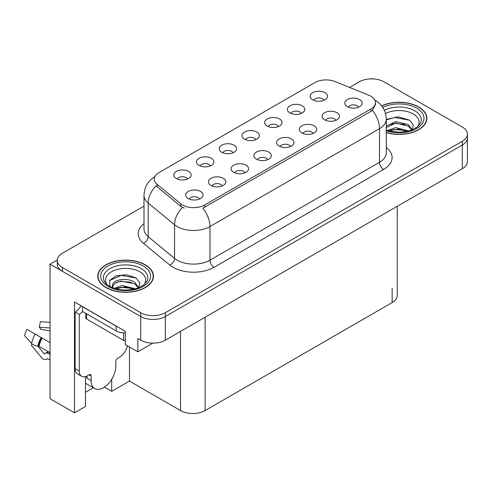 <?xml version="1.0" encoding="UTF-8"?>
<svg xmlns="http://www.w3.org/2000/svg" width="492" height="492" viewBox="0 0 492 492"><rect width="100%" height="100%" fill="white"/><g stroke="black" fill="none" stroke-linecap="round" stroke-linejoin="round"><path stroke-width="0.74" d="M358.588 107.207A5.221 3.014 0 0 0 357.186 105.737A5.221 3.014 0 0 0 352.038 104.974A5.221 3.014 0 0 0 348.397 107.207M359.646 99.581A8.702 5.025 0 0 0 348.496 99.021A8.702 5.025 0 0 0 345.612 105.263A8.702 5.025 0 0 0 347.34 106.69A8.702 5.025 0 0 0 361.374 105.263A8.702 5.025 0 0 0 359.646 99.581M278.46 126.561A5.221 3.014 0 0 0 277.058 125.091A5.221 3.014 0 0 0 271.91 124.328A5.221 3.014 0 0 0 268.269 126.561M279.517 118.935A8.702 5.025 0 0 0 268.368 118.375A8.702 5.025 0 0 0 265.483 124.617A8.702 5.025 0 0 0 267.211 126.038A8.702 5.025 0 0 0 281.246 124.617A8.702 5.025 0 0 0 279.517 118.935M301.19 113.437A5.221 3.014 0 0 0 299.788 111.967A5.221 3.014 0 0 0 294.64 111.204A5.221 3.014 0 0 0 291 113.437M302.248 105.811A8.702 5.025 0 0 0 291.098 105.251A8.702 5.025 0 0 0 288.214 111.493A8.702 5.025 0 0 0 289.942 112.92A8.702 5.025 0 0 0 303.976 111.493A8.702 5.025 0 0 0 302.248 105.811M210.268 165.933A5.221 3.014 0 0 0 208.866 164.463A5.221 3.014 0 0 0 203.725 163.701A5.221 3.014 0 0 0 200.078 165.933M211.326 158.301A8.702 5.025 0 0 0 200.176 157.741A8.702 5.025 0 0 0 197.292 163.99A8.702 5.025 0 0 0 199.02 165.41A8.702 5.025 0 0 0 213.054 163.99A8.702 5.025 0 0 0 211.326 158.301M267.666 159.703A5.221 3.014 0 0 0 266.264 158.233A5.221 3.014 0 0 0 261.123 157.471A5.221 3.014 0 0 0 257.482 159.703M268.73 152.071A8.702 5.025 0 0 0 257.574 151.511A8.702 5.025 0 0 0 254.69 157.76A8.702 5.025 0 0 0 256.418 159.18A8.702 5.025 0 0 0 270.452 157.76A8.702 5.025 0 0 0 268.73 152.071M222.206 185.945A5.221 3.014 0 0 0 220.803 184.475A5.221 3.014 0 0 0 215.662 183.713A5.221 3.014 0 0 0 212.021 185.945M223.27 178.319A8.702 5.025 0 0 0 212.113 177.76A8.702 5.025 0 0 0 209.235 184.002A8.702 5.025 0 0 0 210.957 185.422A8.702 5.025 0 0 0 224.998 184.002A8.702 5.025 0 0 0 223.27 178.319M323.921 100.313A5.221 3.014 0 0 0 322.518 98.849A5.221 3.014 0 0 0 317.371 98.08A5.221 3.014 0 0 0 313.73 100.313M324.978 92.687A8.702 5.025 0 0 0 313.828 92.127A8.702 5.025 0 0 0 310.944 98.375A8.702 5.025 0 0 0 312.672 99.796A8.702 5.025 0 0 0 326.706 98.375A8.702 5.025 0 0 0 324.978 92.687M290.397 146.579A5.221 3.014 0 0 0 288.995 145.109A5.221 3.014 0 0 0 283.853 144.347A5.221 3.014 0 0 0 280.206 146.579M291.461 138.953A8.702 5.025 0 0 0 280.305 138.387A8.702 5.025 0 0 0 277.42 144.636A8.702 5.025 0 0 0 279.148 146.056A8.702 5.025 0 0 0 293.183 144.636A8.702 5.025 0 0 0 291.461 138.953M335.858 120.331A5.221 3.014 0 0 0 334.455 118.861A5.221 3.014 0 0 0 329.314 118.098A5.221 3.014 0 0 0 325.667 120.331M336.915 112.705A8.702 5.025 0 0 0 325.766 112.145A8.702 5.025 0 0 0 322.881 118.388A8.702 5.025 0 0 0 324.609 119.808A8.702 5.025 0 0 0 338.644 118.388A8.702 5.025 0 0 0 336.915 112.705M313.127 133.455A5.221 3.014 0 0 0 311.725 131.985A5.221 3.014 0 0 0 306.584 131.223A5.221 3.014 0 0 0 302.937 133.455M314.185 125.829A8.702 5.025 0 0 0 303.035 125.269A8.702 5.025 0 0 0 300.151 131.512A8.702 5.025 0 0 0 301.879 132.932A8.702 5.025 0 0 0 315.913 131.512A8.702 5.025 0 0 0 314.185 125.829M232.999 152.809A5.221 3.014 0 0 0 231.597 151.339A5.221 3.014 0 0 0 226.449 150.577A5.221 3.014 0 0 0 222.808 152.809M234.057 145.183A8.702 5.025 0 0 0 222.907 144.617A8.702 5.025 0 0 0 220.022 150.866A8.702 5.025 0 0 0 221.751 152.286A8.702 5.025 0 0 0 235.785 150.866A8.702 5.025 0 0 0 234.057 145.183M255.729 139.685A5.221 3.014 0 0 0 254.327 138.215A5.221 3.014 0 0 0 249.18 137.452A5.221 3.014 0 0 0 245.539 139.685M256.787 132.059A8.702 5.025 0 0 0 245.637 131.499A8.702 5.025 0 0 0 242.753 137.742A8.702 5.025 0 0 0 244.481 139.162A8.702 5.025 0 0 0 258.515 137.742A8.702 5.025 0 0 0 256.787 132.059M199.475 199.069A5.221 3.014 0 0 0 198.079 197.6A5.221 3.014 0 0 0 192.932 196.837A5.221 3.014 0 0 0 189.291 199.069M200.539 191.443A8.702 5.025 0 0 0 189.383 190.884A8.702 5.025 0 0 0 186.505 197.126A8.702 5.025 0 0 0 188.227 198.547A8.702 5.025 0 0 0 202.267 197.126A8.702 5.025 0 0 0 200.539 191.443M244.936 172.821A5.221 3.014 0 0 0 243.534 171.357A5.221 3.014 0 0 0 238.392 170.589A5.221 3.014 0 0 0 234.752 172.821M246 165.195A8.702 5.025 0 0 0 234.844 164.635A8.702 5.025 0 0 0 231.96 170.884A8.702 5.025 0 0 0 233.688 172.305A8.702 5.025 0 0 0 247.722 170.884A8.702 5.025 0 0 0 246 165.195M187.538 179.051A5.221 3.014 0 0 0 186.136 177.587A5.221 3.014 0 0 0 180.995 176.819A5.221 3.014 0 0 0 177.348 179.051M188.596 171.425A8.702 5.025 0 0 0 177.446 170.865A8.702 5.025 0 0 0 174.562 177.114A8.702 5.025 0 0 0 176.29 178.535A8.702 5.025 0 0 0 190.324 177.114A8.702 5.025 0 0 0 188.596 171.425M370.888 96.217A15.664 9.047 0 0 0 368.797 95.202L335.015 81.549A15.664 9.047 0 0 0 314.948 82.558L158.83 172.692A15.664 9.047 0 0 0 154.242 179.088A15.664 9.047 0 0 0 157.071 184.279L180.73 203.786A15.664 9.047 0 0 0 204.641 204.992L370.888 109.009A15.664 9.047 0 0 0 375.476 102.613A15.664 9.047 0 0 0 370.888 96.217M372.284 78.88L371.626 78.499L370.968 78.88M57.269 259.997L50.043 264.167L140.718 316.516A17.404 10.049 0 0 0 165.337 316.516L462.302 145.06A17.404 10.049 0 0 0 467.4 137.957A17.404 10.049 0 0 1 462.302 145.06L165.337 316.516A17.404 10.049 0 0 1 140.718 316.516L62.355 271.27A17.404 10.049 0 0 1 57.256 264.167L57.256 260.373A17.404 10.049 0 0 0 62.355 267.482L140.718 312.721A17.404 10.049 0 0 0 165.337 312.721L462.302 141.272A17.404 10.049 0 0 0 467.4 134.168A17.404 10.049 0 0 0 462.302 127.059L383.938 81.813A17.404 10.049 0 0 0 359.32 81.813L349.584 87.435M85.454 376.608L85.454 406.509L74.495 412.831L74.495 301.971L125.294 331.294L125.294 344.56L137.846 351.811L137.846 338.545L140.718 340.2A17.404 10.049 0 0 0 165.337 340.2L462.302 168.75A17.404 10.049 0 0 0 467.4 161.647L467.4 134.168M152.852 343.145L137.846 351.811M74.495 412.831L50.043 398.711L50.043 264.167M397.241 206.314L397.241 295.483A17.404 10.049 180 0 1 392.142 302.586L205.133 410.556A17.404 10.049 180 0 1 180.515 410.556L129.476 381.091L129.476 346.977M129.476 381.091L111.709 391.343L111.709 379.301M104.415 387.13L111.709 391.343M85.454 392.296L93.32 387.751M386.306 132.643A27.853 16.082 0 0 0 426.884 118.344A27.853 16.082 0 0 0 418.729 106.973A27.853 16.082 0 0 0 381.589 105.811M145.312 264.825A27.853 16.082 0 0 0 114.962 261.344A27.853 16.082 0 0 0 97.767 276.197A27.853 16.082 0 0 0 105.928 287.568A27.853 16.082 0 0 0 136.278 291.055A27.853 16.082 0 0 0 153.473 276.197A27.853 16.082 0 0 0 145.312 264.825M98.056 277.673A27.853 16.082 0 0 0 97.963 278.091M375.476 102.613L375.476 104.532L372.407 110.27L370.888 111.37L202.876 208.147A20.307 11.728 60 0 1 209.973 226.548A23.21 13.401 180 0 1 177.151 226.548A23.21 13.401 180 0 1 174.549 224.758L148.19 203.024A23.21 13.401 180 0 1 143.996 195.336L143.996 228.977A23.21 13.401 0 0 0 148.19 236.658L174.549 258.398A23.21 13.401 0 0 0 177.151 260.182A23.21 13.401 0 0 0 209.973 260.182L379.504 162.305A23.21 13.401 0 0 0 386.306 152.834L386.306 119.193A23.21 13.401 180 0 1 379.504 128.67A20.307 11.728 -120 0 0 372.407 110.27M184.248 208.147L180.73 206.363L156.019 185.792A20.307 13.585 129.5 0 0 148.19 203.024L148.19 236.658A5.799 3.881 -50.5 0 1 143.436 243.319A29.01 16.753 180 0 1 143.996 223.663M143.996 206.136L62.355 253.269A17.404 10.049 0 0 0 57.256 260.373M153.276 278.091A27.853 16.082 0 0 0 153.178 277.673M426.693 120.239A27.853 16.082 0 0 0 426.595 119.82M32.072 343.92L31.273 345.175L41.531 357.598A6.384 4.514 -105 0 0 45.947 359.437A6.384 4.514 -105 0 0 46.875 359.025L47.355 358.717A0.578 0.412 75 0 1 47.693 358.717L50.043 360.076M50.043 354.271L48.757 353.527A6.384 4.514 -105 0 0 45.941 353.072A6.384 4.514 -105 0 0 45.012 353.484L44.532 353.797A0.578 0.412 75 0 1 44.046 353.668L37.786 346.091A6.384 2.608 -168.4 0 1 31.605 343.484L24.6 335.679A13.345 7.706 120 0 1 27.042 329.388L50.043 342.666M91.155 375.974L89.101 374.787A2.903 1.673 -60 0 1 90.553 374.646A2.903 1.673 -60 0 1 91.155 375.974L91.155 380.617A17.404 10.049 120 0 0 94.759 388.582A17.404 10.049 120 0 0 103.461 387.721A17.404 10.049 120 0 0 115.774 366.405L115.774 361.761A2.903 1.673 -60 0 1 117.822 358.207L119.464 357.26A11.605 6.697 -60 0 0 127.373 345.759M87.053 377.77L86.641 378.01L87.053 378.243L87.053 375.962M86.641 378.01A17.404 10.049 -60 0 1 86.746 376.116M50.043 352.715L38.991 346.337L37.779 346.085A18.186 10.498 120 0 1 41.113 337.512M50.043 330.876L40.682 329.302A7.964 4.594 120 0 0 39.225 327.229L50.043 327.949M50.043 322.322L40.387 321.682L39.225 327.229M89.101 374.787L87.465 375.734A11.605 6.697 -60 0 1 81.66 376.312L77.558 373.945A11.605 6.697 -60 0 1 75.153 368.631L75.153 311.965A11.605 6.697 120 0 0 81.02 305.735M82.631 311.547A11.605 6.697 -60 0 1 79.255 314.339L75.153 311.965M81.66 376.312A11.605 6.697 -60 0 1 79.255 370.999L79.255 314.339M117.723 326.928A11.605 6.697 180 0 1 116.186 326.178L82.539 306.756A11.605 6.697 0 0 0 82.674 306.688M116.186 326.178L116.186 330.919A11.605 6.697 0 0 0 125.294 332.863M82.539 306.756L82.539 311.491L116.186 330.919M385.543 113.547A20.08 11.593 180 0 1 413.231 113.935A20.08 11.593 180 0 1 417.198 127.077M411.89 130.355L413.311 125.06L409.633 120.177L397.874 116.77L386.306 119.445M381.712 105.965A27.558 15.91 180 0 1 418.526 107.09A27.558 15.91 180 0 1 426.595 118.344A27.558 15.91 180 0 1 386.306 132.453M387.585 130.472L395.642 127.625L408.84 130.964M389.098 130.927L398.139 129.07L407.124 131.376M386.306 129.642A13.118 7.571 0 0 0 386.527 130.097M386.306 126.081L395.642 121.61L408.311 124.568L412.093 129.888M386.306 127.588L395.543 123.123L408.311 126.075L411.73 130.029M386.306 119.894L394.609 117.502L409.695 120.22M390.42 124.279L394.609 123.523L405.07 124.421M390.439 130.294L394.609 129.537L405.076 130.441M107.459 284.936A20.08 11.593 180 0 1 114.064 270.508A20.08 11.593 180 0 1 139.82 271.793A20.08 11.593 180 0 1 143.781 284.936M138.473 288.214L139.894 282.918L136.216 278.029L126.629 274.764L116.155 275.821L109.661 280.378L109.864 286.209M145.109 264.948A27.558 15.91 180 0 1 153.178 276.197A27.558 15.91 180 0 1 136.167 290.901A27.558 15.91 180 0 1 106.131 287.451A27.558 15.91 180 0 1 98.056 276.197A27.558 15.91 180 0 1 115.073 261.498A27.558 15.91 180 0 1 145.109 264.948M114.169 288.324L122.225 285.483L135.423 288.816M115.681 288.779L124.722 286.922L133.707 289.228M112.022 287.525L112.643 284.56A13.118 7.571 0 0 0 112.502 285.674A13.118 7.571 0 0 0 113.111 287.955M112.643 284.56C113.59 279.339 127.938 277.267 134.894 282.426L138.676 287.74M112.563 286.399L115.196 283.054L121.094 281.092L134.894 283.933L138.314 287.888M85.793 313.373L85.793 317.887A2.903 1.673 0 0 0 86.641 319.074L123.566 340.39A2.903 1.673 0 0 0 125.294 340.87M109.513 280.643L121.192 275.36L136.278 278.078M117.004 282.137L121.192 281.375L131.653 282.273M117.022 288.152L121.192 287.389L131.659 288.294M462.302 168.75L462.302 141.272M165.337 340.2L165.337 312.721M140.718 340.2L140.718 312.721M205.133 410.556L205.133 317.223M392.142 302.586L392.142 288.373M180.515 410.556L180.515 331.436M157.071 184.279L157.071 186.862M180.73 203.786L180.73 206.363M204.641 204.992L204.641 207.353M370.888 109.009L370.888 111.37M214.075 267.291A5.799 3.352 60 0 1 209.973 260.182L209.973 226.548L379.504 128.67L379.504 162.305A5.799 3.352 60 0 0 383.606 169.414L214.075 267.291A29.01 16.753 180 0 1 173.049 267.291A29.01 16.753 180 0 1 169.795 265.053L143.436 243.319M182.464 207.44A20.307 13.585 129.5 0 0 174.549 224.758L174.549 258.398A5.799 3.881 -50.5 0 1 169.795 265.053M386.306 147.52A29.01 16.753 180 0 1 383.606 169.414M62.355 267.482L62.355 271.27M91.155 380.617L87.053 378.243M42.177 338.127A17.404 10.049 120 0 0 38.991 346.337M48.757 353.527A11.605 6.697 120 0 0 50.043 353.059M47.521 352.42A13.727 7.927 120 0 0 48.474 351.811M44.046 353.668A14.465 8.352 120 0 0 48.118 351.602M35.239 334.117A19.846 11.457 120 0 0 31.605 343.484M46.875 359.025A18.186 10.498 120 0 0 47.755 358.754M41.777 337.893A17.601 10.16 120 0 0 38.554 346.196M79.255 370.999L75.153 368.631M384.338 110.251A22.232 12.835 180 0 1 414.756 110.805A22.232 12.835 180 0 1 420.482 123.271L417.019 127.213L411.724 130.029L405.882 131.622L399.049 132.213L390.328 131.235L386.306 130.017M382.764 107.422A24.951 14.403 180 0 1 416.675 108.154A24.951 14.403 180 0 1 418.741 127.182A24.951 14.403 180 0 1 386.306 130.731M104.175 281.123A22.232 12.835 180 0 1 114.451 266.639A22.232 12.835 180 0 1 141.339 268.663A22.232 12.835 180 0 1 147.065 281.123L143.602 285.065L138.307 287.888C127.846 291.215 118.221 290.667 109.427 286.239C106.653 284.536 104.901 282.832 104.175 281.123M143.264 266.012A24.951 14.403 180 0 1 143.264 286.381A24.951 14.403 180 0 1 107.976 286.381A24.951 14.403 180 0 1 107.976 266.012A24.951 14.403 180 0 1 143.264 266.012M123.566 340.39L123.566 332.863M86.641 319.074L86.641 313.865M386.306 119.193C385.913 110.848 382.241 104.593 375.298 100.423L374.91 100.202M154.998 176.567C148.055 180.736 144.39 186.991 143.996 195.336M94.759 388.582L85.454 383.207M48.714 351.645L45.941 353.072M47.835 358.797L45.947 359.437M426.595 118.344L426.595 120.657M153.178 276.197L153.178 278.515M98.056 276.197L98.056 278.515"/></g></svg>
